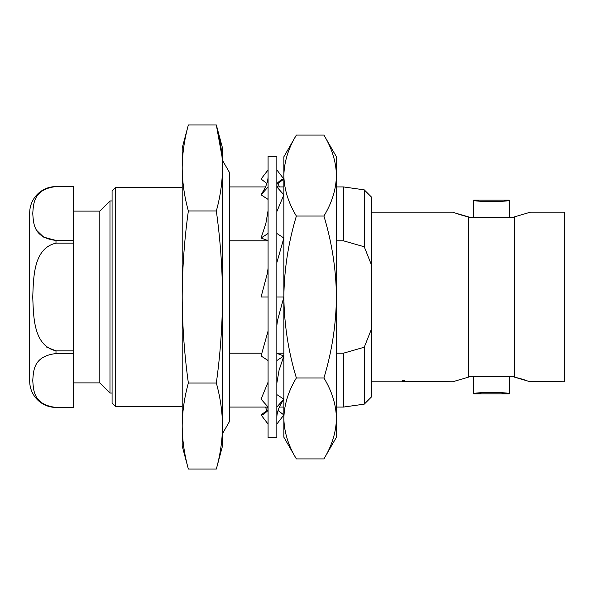 <?xml version="1.0" encoding="UTF-8"?>
<svg xmlns="http://www.w3.org/2000/svg" width="594" height="594" viewBox="0 0 594 594"><rect width="100%" height="100%" fill="white"/><g stroke="black" fill="none" stroke-linecap="round" stroke-linejoin="round"><path stroke-width="0.89" d="M276.841 437.659L276.841 156.341L268.08 156.341L268.08 437.659L276.841 437.659M276.841 424.079L283.858 414.961L278.044 410.491M266.587 407.076L268.08 408.434M266.832 183.472L261.07 179.039L268.08 169.921M276.841 185.692L278.185 186.924M276.841 169.921L283.858 179.039L276.841 184.348M268.08 199.398L261.07 194.847L268.08 186.947M276.841 183.427L281.073 179.893L283.858 179.039M261.07 194.847L262.838 191.817C266.372 186.041 268.117 180.799 268.08 176.084M276.841 186.947L283.858 194.847L276.841 211.598M268.08 240.652L261.07 238.023L268.08 233.464M261.07 238.023L265.874 223.418L268.08 210.536M276.841 233.464L283.858 238.023L276.841 262.652M268.08 268.161L267.449 273.01L261.07 297L268.08 297M276.841 297L283.858 297C284.17 269.579 288.342 242.597 296.376 216.045C288.357 202.829 284.184 189.33 283.858 175.564L283.858 418.436C284.192 404.633 288.365 391.142 296.376 377.955C288.402 351.745 284.222 324.755 283.858 297L277.472 320.597L276.841 325.445M268.08 330.969L261.07 355.977L268.08 360.536M276.841 360.536L283.858 355.977L276.841 353.348M268.08 382.142L261.07 399.153L268.08 407.053M276.841 383.16L279.061 370.255L283.858 355.977M276.841 407.053L283.858 399.153L276.841 394.602M268.08 409.652L261.07 414.961L268.08 424.079M276.841 417.79C276.797 412.993 278.571 407.707 282.18 401.93L283.858 399.153M261.07 414.961L263.81 414.152L268.08 410.491M462.332 215.325L469.654 217.337L513.29 217.337L514.256 216.944L514.256 377.056L513.29 376.663L469.654 376.663L468.688 377.056L469.654 376.663M336.434 437.221L323.916 458.917C331.927 445.73 336.1 432.239 336.434 418.436L336.434 437.221M296.376 135.083C288.365 148.27 284.192 161.761 283.858 175.564L283.858 156.779L296.376 135.083L323.916 135.083C331.935 148.3 336.107 161.791 336.434 175.564L336.434 418.436C336.107 404.67 331.935 391.171 323.916 377.955C331.89 351.745 336.07 324.755 336.434 297C336.122 269.579 331.949 242.597 323.916 216.045C331.927 202.858 336.1 189.367 336.434 175.564L336.434 156.779L323.916 135.083M29.7 240.035L29.7 353.965L29.7 240.035M73.522 211.115L99.814 211.115L109.979 200.95L109.979 393.05L112.08 393.05M109.979 200.95L112.08 200.95M99.814 211.115L99.814 382.885L109.979 393.05M73.522 382.885L99.814 382.885M73.522 186.575L55.992 186.583L73.522 186.575L73.522 240.436L55.992 240.436C32.974 237.719 33.613 222.861 32.737 213.506C33.598 204.18 33.034 189.256 55.992 186.583A26.292 26.292 0 0 0 29.7 212.867L29.7 381.133A26.292 26.292 0 0 0 55.992 407.425C32.974 404.692 33.613 389.835 32.737 380.479C33.598 371.153 33.034 356.229 55.992 353.564L73.522 353.564L73.522 407.425L55.992 407.417L73.522 407.425M46.302 346.955L55.992 350.854C33.078 345.515 33.613 315.889 32.737 297.082C33.583 278.267 33.071 248.426 55.992 243.146L73.522 243.146L73.522 353.564M115.585 406.548L112.08 403.044L112.08 190.956L115.585 187.452L115.585 406.548L182.195 406.548M529.224 212.585L530.39 212.162L564.3 212.162L564.3 381.838L529.365 381.467M520.611 378.675L514.256 377.056L530.39 381.838M115.585 187.452L182.195 187.452M364.248 189.85L364.248 246.77L371.495 265.013L371.495 197.089L364.248 189.85L343.451 186.924L343.451 240.808L364.248 246.77M336.434 353.192L343.451 353.192L364.248 347.23L371.495 328.987L371.495 396.911L364.248 404.15L343.451 407.076L336.434 407.076M530.39 212.162L514.256 216.944M371.495 381.838L400.43 381.838M406.37 381.838L398.581 381.853M404.269 380.167L402.695 380.182L404.269 380.167M407.358 381.37L415.986 381.845L407.358 381.37M406.281 381.504L452.554 381.838L468.688 377.056L468.688 216.944L453.578 212.533M371.495 212.162L452.554 212.162M478.89 200.98L473.678 200.156C472.564 201.945 510.35 201.953 509.266 200.156L509.266 217.337M504.039 200.98L509.266 200.156L473.678 200.156L473.678 217.337M473.678 376.663L473.678 393.844L484.34 392.463M498.314 392.441L509.266 393.844C510.365 392.055 472.586 392.055 473.678 393.844L509.266 393.844L509.266 376.663M182.195 167.976L182.195 297C182.313 268.332 184.37 239.664 188.365 210.981C184.392 196.644 182.328 182.313 182.195 167.976L182.195 148.01L188.365 124.963C184.392 139.3 182.328 153.638 182.195 167.976C182.328 153.638 184.392 139.3 188.365 124.963L216.327 124.963L222.045 156.779M222.505 445.99L216.327 469.037C220.307 454.7 222.371 440.362 222.505 426.024C222.371 411.687 220.307 397.356 216.327 383.019C220.307 354.403 222.364 325.727 222.505 297L222.505 445.99M229.514 407.076L268.08 407.076M279.358 407.076L283.858 407.076M229.514 353.192L261.895 353.192M276.841 353.192L283.858 353.192M222.505 160.41L229.514 172.55L229.514 186.924L265.496 186.924M276.841 186.924L283.858 186.924M343.451 353.192L343.451 407.076M336.434 186.924L343.451 186.924M336.434 240.808L343.451 240.808M229.514 240.808L268.08 240.808M283.004 240.808L283.858 240.808M371.495 328.987L371.495 265.013M222.505 297C222.386 268.332 220.329 239.664 216.327 210.981C220.307 196.644 222.371 182.313 222.505 167.976L222.505 297M222.505 167.976C222.371 153.638 220.307 139.3 216.327 124.963L222.505 148.01L222.505 426.017M188.365 469.037L182.195 445.99L182.195 297C182.336 325.727 184.392 354.403 188.365 383.019C184.392 397.356 182.328 411.687 182.195 426.024C182.328 440.362 184.392 454.7 188.365 469.037L216.327 469.037M498.581 201.544L484.778 201.574M457.053 213.714L462.013 215.236M453.719 381.415L452.554 381.838M525.89 380.286L521.035 378.794M364.248 347.23L364.248 404.15M410.536 381.853L402.695 381.697L402.695 380.182M404.269 380.182L404.269 381.652M404.878 381.853L406.548 381.838M188.365 210.981L216.327 210.981M188.365 383.019L216.327 383.019M73.522 240.436L73.522 243.146M37.08 230.776L43.659 237.132L55.992 240.436L55.992 243.146M73.522 350.854L55.992 350.854L55.992 353.564M296.376 458.917C288.357 445.7 284.184 432.209 283.858 418.436L283.858 437.221L296.376 458.917L323.916 458.917M296.376 377.955L323.916 377.955M296.376 216.045L323.916 216.045M222.505 433.59L229.514 421.45L229.514 172.55M266.832 410.528L265.496 407.076M279.358 186.924L278.044 183.509"/></g></svg>
